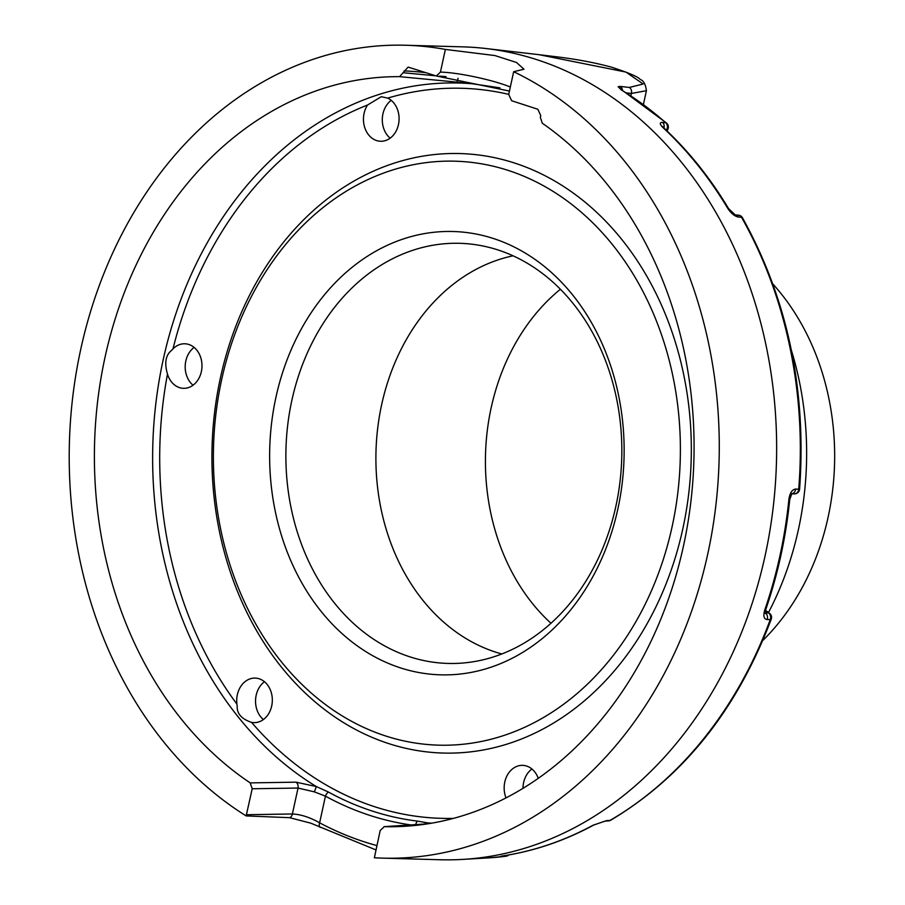 <?xml version="1.0" encoding="UTF-8"?>
<svg xmlns="http://www.w3.org/2000/svg" width="905" height="905" viewBox="0 0 905 905"><rect width="100%" height="100%" fill="white"/><g stroke="black" fill="none" stroke-linecap="round" stroke-linejoin="round"><path stroke-width="1.36" d="M250.199 782.893L252.201 788.764L298.039 788.051L314.374 791.875L316.354 786.558L296.014 782.169L250.199 782.893A375.1 299.781 91.6 0 1 104.414 360.122A375.1 299.781 91.6 0 1 399.558 76.654L469.118 83.283L499.865 87.853M252.201 788.764L246.149 815.914A406.605 324.963 91.6 0 1 79.64 354.489A406.605 324.963 91.6 0 1 405.723 45.25A406.605 324.963 91.6 0 1 445.373 49.424L440.418 72.117A44.311 6.12 -167.7 0 1 510.33 86.993M399.558 76.654L408.132 67.094L436.334 75.986L440.418 72.117M382.758 858.132A406.605 324.963 91.6 0 0 712.427 529.674A406.605 324.963 91.6 0 0 513.667 71.71L508.712 94.403L511.619 100.715L537.853 109.267L540.749 115.58L540.353 117.379L542.31 123.227A375.1 299.781 91.6 0 1 685.424 536.552A375.1 299.781 91.6 0 1 404.558 826.31A375.1 299.781 91.6 0 1 384.308 826.65L380.19 830.519L374.376 857.759A406.605 324.963 91.6 0 0 382.758 858.132L440.135 859.75A406.605 324.963 91.6 0 0 462.794 859.399A406.605 324.963 91.6 0 0 774.454 495.352A406.605 324.963 91.6 0 0 537.4 59.843A406.605 324.963 91.6 0 0 485.714 48.497A406.605 324.963 91.6 0 0 463.1 46.868L405.723 45.25M426.979 823.878L384.003 826.661L424.479 824.082A5.17 4.253 -93.7 0 0 424.128 824.093A5.17 4.253 -93.7 0 0 423.812 824.127M314.374 791.875L325.438 796.14A5.17 2.873 118.7 0 1 328.481 792.067A369.67 295.449 -88.4 0 0 372.057 810.993A369.67 295.449 -88.4 0 0 417.556 821.129L427.726 822.894C430.203 823.414 429.117 823.81 424.479 824.082M475.623 84.075A370.349 295.992 91.6 0 0 163.929 356.434A370.349 295.992 91.6 0 0 316.354 786.558L328.481 792.067M453.45 818.369A365.179 291.863 91.6 0 1 374.58 806.694A365.179 291.863 91.6 0 1 251.567 722.394C241.635 719.034 236.85 713.672 237.212 706.296L236.918 704.101A365.179 291.863 91.6 0 1 167.482 374.104C164.269 362.996 165.626 355.099 171.565 350.416L172.979 348.9A365.179 291.863 91.6 0 1 367.532 105.025L381.288 96.699L387.679 98.102A365.179 291.863 91.6 0 1 508.723 94.358M367.532 105.025A22.286 17.806 -88.4 0 0 376.571 140.558A22.286 17.806 -88.4 0 0 380.643 141.259A22.286 17.806 -88.4 0 0 398.732 123.171A22.286 17.806 -88.4 0 0 387.679 98.102M538.249 778.323A22.286 17.806 -88.4 0 0 526.676 766.071A22.286 17.806 -88.4 0 0 522.604 765.359A22.286 17.806 -88.4 0 0 506.042 797.871M251.567 722.394A22.286 17.806 -88.4 0 0 253.886 722.643A22.286 17.806 -88.4 0 0 271.749 694.44A22.286 17.806 -88.4 0 0 255.142 678.094A22.286 17.806 -88.4 0 0 236.918 704.101M167.482 374.104A22.286 17.806 -88.4 0 0 183.534 388.324A22.286 17.806 -88.4 0 0 196.702 381.684A22.286 17.806 -88.4 0 0 200.763 357.679A22.286 17.806 -88.4 0 0 184.801 343.776A22.286 17.806 -88.4 0 0 172.979 348.9M508.519 170.513A292.1 233.456 91.6 0 1 678.094 490.386A292.1 233.456 91.6 0 1 443.642 745.234A292.1 233.456 91.6 0 1 385.259 735.844A292.1 233.456 91.6 0 1 216.431 409.773A292.1 233.456 91.6 0 1 460.136 161.407A292.1 233.456 91.6 0 1 508.519 170.513M400.101 667.754A221.748 177.222 91.6 0 1 275.912 397.397A221.748 177.222 91.6 0 1 493.678 238.592A221.748 177.222 91.6 0 1 617.866 508.961A221.748 177.222 91.6 0 1 400.101 667.754M409.524 656.725A210.141 167.945 91.6 0 1 288.774 417.137A210.141 167.945 91.6 0 1 471.482 244.158A210.141 167.945 91.6 0 1 498.191 250.018A210.141 167.945 -88.4 0 1 620.706 475.102A210.141 167.945 -88.4 0 1 459.638 663.252A210.141 167.945 -88.4 0 1 409.524 656.725M501.811 653.964A202.799 162.086 91.6 0 1 495.227 651.996A202.799 162.086 91.6 0 1 376.152 446.934A202.799 162.086 91.6 0 1 513.056 255.81M550.975 623.251A202.799 162.086 91.6 0 1 560.41 289.249M762.757 640.536A232.132 185.525 91.6 0 0 828.086 517.287A232.132 185.525 -88.4 0 0 772.825 283.944M768.503 612.515A288.129 230.289 -88.4 0 0 791.389 350.314M501.766 856.119L504.854 855.598A5.17 3.077 80.9 0 1 504.673 855.61C499.933 856.368 499.209 856.65 502.513 856.458L505.85 856.254A5.17 3.088 82.7 0 0 505.974 856.243L488.18 857.906A404.377 323.198 -88.4 0 0 505.85 856.254A5.17 4.129 -93.4 0 0 508.067 855.055M508.802 854.931A5.17 5.17 0 0 1 505.974 856.243A5.17 3.088 82.7 0 0 506.404 856.13M626.407 92.887L631.385 93.464L646.419 90.704L643.421 104.448M504.673 855.61A405.214 323.854 -88.4 0 0 593.058 825.213L606.78 820.586L610.004 820.428A404.377 323.198 -88.4 0 0 770.291 619.518L767.168 619.563C763.854 619.111 763.051 615.92 764.77 609.981A405.214 323.854 -88.4 0 0 788.889 499.379C789.861 492.965 792.113 489.526 795.619 489.062L798.719 489.164A404.377 323.198 -88.4 0 0 741.512 217.291L738.378 217.042C734.611 216.295 731.025 213.32 727.609 208.127A405.214 323.854 -88.4 0 0 663.331 127.922C659.587 124.166 659.326 122.333 662.55 122.413L665.775 122.763A404.377 323.198 -88.4 0 0 621.724 90.172A5.17 2.828 -58.6 0 1 622.402 90.398L620.841 89.618M621.724 90.172L618.115 86.722L620.197 86.405A5.17 4.163 96.6 0 1 622.459 90.432M513.667 71.71L523.972 69.221L516.529 62.49L494.911 55.556L445.373 49.424M246.149 815.914L289.611 817.679L311.015 823.233M289.611 817.679A5.17 3.937 -91 0 0 292.383 813.968L246.533 814.726M320.268 827.464A5.17 2.896 -62 0 1 319.623 822.826C309.872 817.317 300.788 814.376 292.383 813.968L298.039 788.051A5.17 3.937 89.1 0 0 296.014 782.169M764.77 609.981A5.17 1.131 19 0 0 765.709 609.676C777.893 574.234 785.913 537.446 789.771 499.311L791.943 493.632L791.264 493.791M788.889 499.379L789.771 499.311M795.619 489.062A5.17 4.299 91.8 0 1 791.807 493.745M799.601 489.119L798.719 489.164A5.17 4.299 91.8 0 1 794.42 493.881L794.5 493.881A5.17 5.17 0 0 0 799.601 489.119C806.672 389.761 787.622 299.306 742.473 217.754A5.17 5.17 0 0 0 738.367 215.152L735.233 214.904L728.559 208.591C710.199 178.002 688.75 151.237 664.202 128.295L662.641 126.53L662.867 127.469M593.058 825.213A5.17 2.817 61.6 0 0 593.759 825.021L605.174 821.061L608.398 820.914A5.17 4.22 87.2 0 0 610.004 820.428A5.17 2.783 59.9 0 0 610.739 820.213C683.377 776.807 736.885 709.803 771.241 619.19A5.17 1.21 20.2 0 1 770.291 619.518A5.17 4.276 -90.9 0 0 768.469 612.889L765.098 612.945M606.78 820.586A5.17 4.22 87.2 0 1 605.128 821.073M531.925 768.99A22.286 17.806 -88.4 0 0 522.988 788.323M502.513 856.458A5.17 4.129 -93.4 0 0 504.266 855.689M767.168 619.563A5.17 4.276 -90.9 0 0 765.336 612.945L765.098 612.764M738.367 215.152A5.17 4.265 -85.6 0 1 741.512 217.291A5.17 1.878 -29.6 0 1 742.473 217.754M738.378 217.042A5.17 4.265 -85.6 0 0 735.279 214.915M727.609 208.127A5.17 1.946 -30.9 0 1 728.559 208.591M663.331 127.922A5.17 2.545 -47 0 1 664.202 128.295M662.55 122.413A5.17 4.208 96.2 0 1 663.976 128.08M666.623 123.114A5.17 2.591 -48.5 0 0 665.775 122.763A5.17 4.208 96.2 0 1 666.77 129.551A5.17 1.686 23.1 0 0 667.958 129.03A5.17 5.17 0 0 0 666.623 123.114L622.402 90.398M403.63 72.773L435.101 75.748M439.502 76.111L446.029 76.642M458.021 78.271A5.17 0.984 95.7 0 1 456.72 81.959M620.197 86.405L629.314 87.457L643.15 84.018L625.966 72.083L538.905 54.662M264.464 681.737A22.286 17.806 -88.4 0 0 256.115 706.828A22.286 17.806 -88.4 0 0 263.4 719.543M391.22 100.353A22.286 17.806 -88.4 0 0 390.157 138.16M194.111 347.407A22.286 17.806 -88.4 0 0 190.469 350.948A22.286 17.806 -88.4 0 0 193.048 385.225M431.753 823.154A370.349 295.992 91.6 0 1 427.726 822.894A5.17 4.887 102 0 0 424.581 824.059M514.888 163.138A299.86 239.655 91.6 0 1 682.834 528.746A299.86 239.655 91.6 0 1 388.358 743.48A299.86 239.655 91.6 0 1 220.413 377.871A299.86 239.655 91.6 0 1 514.888 163.138M629.314 87.457A5.17 4.163 96.6 0 1 631.385 93.464L630.887 95.76M618.115 86.722A5.17 5.068 28.7 0 1 620.864 89.369M376.899 845.587A401.424 320.823 -88.4 0 1 319.623 822.826L325.438 796.14A374.161 299.046 91.6 0 0 410.915 824.941M417.556 821.129A5.17 3.1 97 0 0 415.723 824.625M791.321 493.791L794.42 493.881M765.426 610.615L768.469 612.889A5.17 2.953 126.8 0 1 769.488 613.251L765.517 610.287M665.39 129.404L666.77 129.551L666.419 130.377M404.026 70.975A88.667 12.24 -167.7 0 1 425.599 72.649M488.18 857.906L462.794 859.399M771.241 619.19A5.17 5.17 0 0 0 769.488 613.251M608.398 820.914A5.17 5.17 0 0 0 610.739 820.213M504.854 855.598C535.613 850.632 565.252 840.44 593.759 825.021M764.51 612.719L765.166 613.477L765.709 609.676M667.098 131.021L667.958 129.03M509.447 91.054L436.402 75.986M469.661 83.351L499.922 87.864M375.96 849.919L310.2 822.928M539.776 54.764L485.714 48.497M646.408 90.726C645.616 84.346 643.568 80.602 640.242 79.47C638.387 76.925 628.783 72.807 611.441 67.151C594.958 62.671 576.496 59.198 556.055 56.743L538.984 54.673"/></g></svg>
